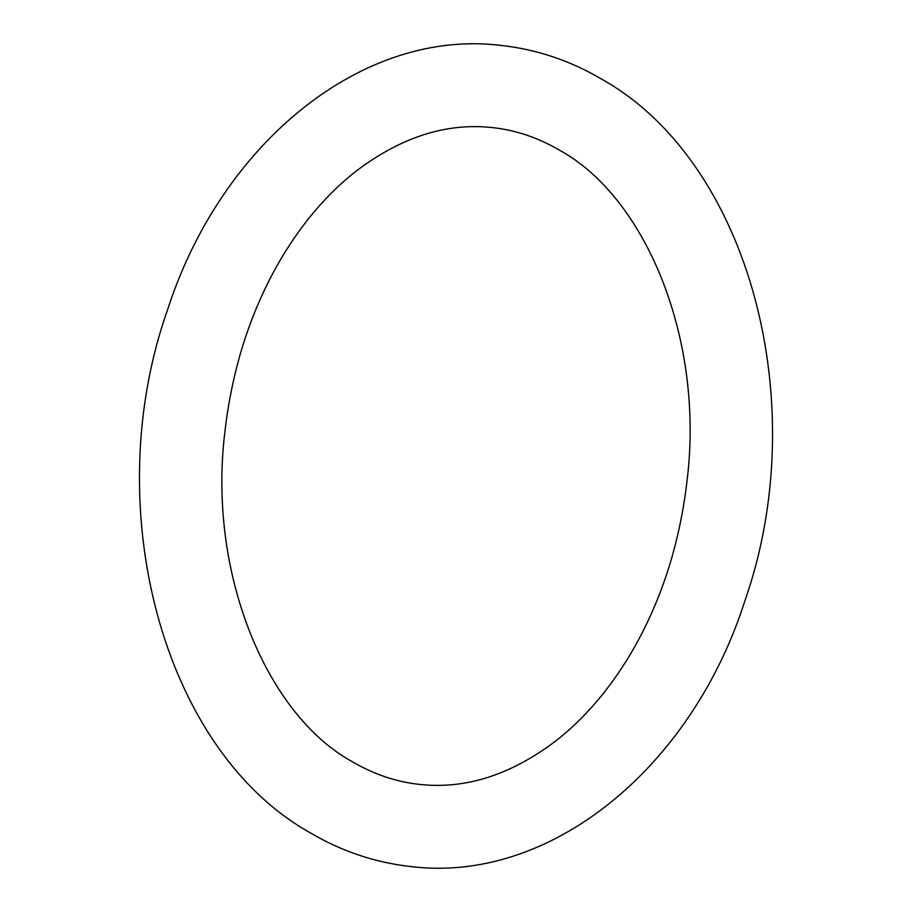 <?xml version="1.0" encoding="UTF-8"?>
<svg xmlns="http://www.w3.org/2000/svg" width="912" height="912" viewBox="0 0 912 912"><rect width="100%" height="100%" fill="white"/><g stroke="black" fill="none" stroke-linecap="round" stroke-linejoin="round"><path stroke-width="1.37" d="M559.387 150.115C645.97 197.311 705.398 340.461 686.702 483.44C679.018 546.858 660.174 603.915 630.169 654.622C608.874 689.985 584.227 718.656 556.217 740.612C510.868 775.075 465.052 789.644 418.756 784.32C395.899 781.744 373.852 774.265 352.613 761.885C266.03 714.689 206.602 571.539 225.298 428.56C232.982 365.142 251.826 308.085 281.831 257.378C303.126 222.015 327.773 193.344 355.783 171.388C401.132 136.925 446.948 122.356 493.244 127.68C516.101 130.256 538.148 137.735 559.387 150.115M409.442 866.4C374.672 862.376 341.795 851.284 310.798 833.123C161.219 749.858 98.188 505.202 167.683 309.476C221.149 143.629 362.497 27.474 502.558 45.6C537.328 49.624 570.205 60.716 601.202 78.877C750.337 161.926 813.527 405.441 744.853 600.94C691.729 767.596 549.982 884.606 409.442 866.4"/></g></svg>
